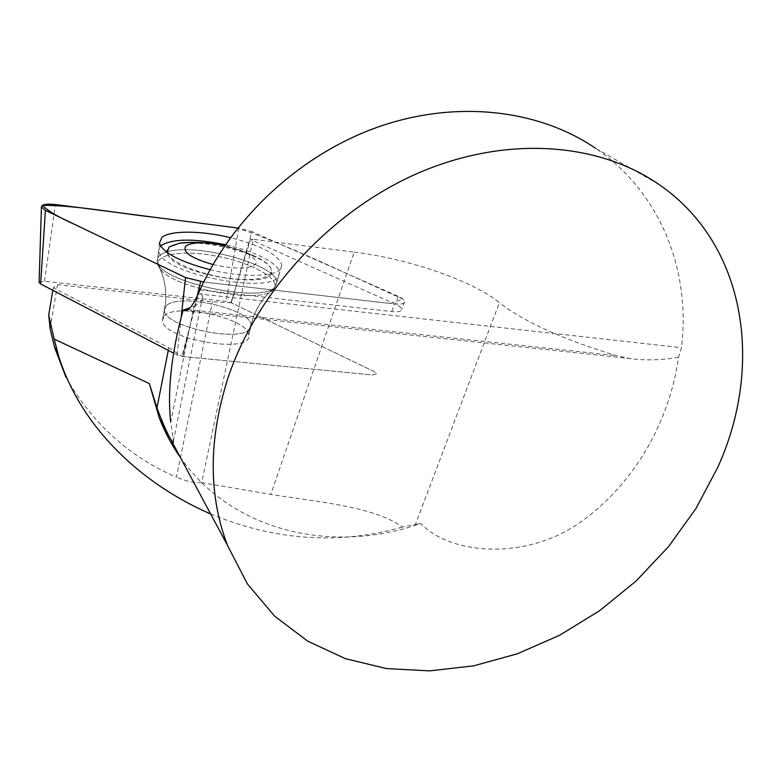 <?xml version="1.0" encoding="UTF-8"?>
<svg xmlns="http://www.w3.org/2000/svg" width="782" height="782" viewBox="0 0 782 782"><rect width="100%" height="100%" fill="white"/><g stroke="black" fill="none" stroke-linecap="round" stroke-linejoin="round"><path stroke-width="0.59" stroke-dasharray="3.91 2.93" d="M166.996 250.484L169.02 247.552C183.408 233.447 271.53 253.593 271.305 270.924C277.004 289.927 180.261 276.124 168.404 255.792L166.879 252.273M160.545 245.861L158.521 251.178L160.183 254.942C171.454 275.508 268.861 293.367 278.138 276.857L279.555 272.938C279.506 263.7 254.6 251.002 225.46 244.698M212.987 264.541C235.939 269.497 250.25 269.223 255.91 263.73C256.506 257.2 246.144 251.178 224.805 245.656L241.12 250.357L256.682 257.034C237.562 248.177 216.419 243.27 193.262 242.322M167.153 252.478C169.195 261.022 194.884 272.742 222.675 277.385C250.494 282.136 272.615 278.607 271.432 270.328C270.758 266.115 265.841 261.687 256.682 257.034M230.895 302.634L236.056 286.378L231.276 302.81L212.391 301.813L57.487 284.677L53.274 287.747L52.844 290.327M197.172 296.241L182.734 356.543L189.772 327.14L181.815 356.426L372.447 374.959L376.562 373.845L374.109 371.548L231.276 302.81L374.109 371.548L376.562 373.845L372.447 374.959L182.734 356.543L177.055 354.969L173.575 353.151M164.279 315.957C176.233 302.184 249.458 318.821 248.744 335.146C252.84 354.901 161.297 339.349 162.451 320.268L164.279 315.957L162.451 320.268C161.297 339.349 252.84 354.901 248.744 335.146C249.458 318.821 176.233 302.184 164.279 315.957M168.277 350.395L168.804 347.697L53.274 287.747M168.804 347.697L181.815 356.426M199.996 289.887L391.782 311.578C398.067 312.165 401.381 311.441 401.713 309.408C401.567 307.805 399.504 306.094 395.536 304.276L250.484 239.556L236.056 286.378M189.772 327.14L198.716 292.761M658.737 184.317L595.513 148.248C660.712 192.45 690.926 270.728 681.474 347.707L678.541 357.188C669.451 421.684 634.671 483.54 580.977 521.809C526.208 561.095 450.031 554.741 420.765 523.49C332.819 554.594 232.078 531.819 180.3 457.294M354.158 252.097C408.272 258.744 472.377 280.552 499.415 302.644L415.379 524.546L402.515 527.029C373.385 506.208 317.59 502.044 270.797 494.4L201.697 482.641L253.133 239.321L354.158 252.097L270.797 494.4M415.379 524.546L420.765 523.49M678.541 357.188C663.019 360.062 647.33 360.61 631.465 358.83L616.324 355.644C562.805 339.408 523.832 321.744 499.415 302.644M172.988 443.013C173.624 442.456 172.861 435.466 170.701 422.045L193.965 306.153L190.173 307.658M210.661 513.969C274.902 540.655 338.86 545.005 402.515 527.029M66.02 377.393C92.462 423.551 129.274 456.825 176.458 477.196L212.391 301.813M201.697 482.641C194.415 483.1 185.999 481.292 176.458 477.196M193.965 306.153C200.133 303.631 203.037 300.337 202.665 296.28L199.83 290.259M250.484 239.556L253.133 239.321M50.097 328.772L57.487 284.677M39.12 282.273L44.466 281.246L226.213 301.432L231.276 302.81L252 231.658L237.718 228.002C293.797 247.532 345.488 273.573 403.033 299.115L390.071 303.455L203.701 282.009L394.118 303.924C400.853 304.56 404.392 303.807 404.744 301.666C404.568 299.985 402.349 298.177 398.087 296.241L252 231.658M210.075 269.712C241.853 277.61 274.599 276.994 280.455 269.047L281.862 265.147C278.705 254.854 261.559 245.675 230.436 237.63M398.087 296.241L395.536 304.276M391.782 311.578L394.118 303.924M275.303 286.417L276.73 282.468C278.021 264.883 195.852 242.293 166.898 251.98C195.852 242.293 278.021 264.883 276.73 282.468L275.303 286.417C264.815 304.804 156.801 281.755 157.377 261.139C156.801 281.755 264.815 304.804 275.303 286.417M166.849 251.99C160.056 254.013 156.899 257.053 157.377 261.139C156.899 257.053 160.056 254.013 166.849 251.99M273.592 289.037C264.433 305.43 170.437 288.323 159.538 267.991C150.555 255.02 180.026 249.35 215.07 255.851C250.074 262.019 280.699 278.363 274.081 288.372L273.592 289.037L274.081 288.372C280.699 278.363 250.074 262.019 215.07 255.851C180.026 249.35 150.555 255.02 159.538 267.991C170.437 288.323 264.433 305.43 273.592 289.037M166.234 305.86L164.425 310.092C162.9 326.368 241.061 343.347 249.722 328.675L250.905 325.097C251.55 309.046 178.169 292.351 166.234 305.86C178.169 292.351 251.55 309.046 250.905 325.097L249.722 328.675C241.061 343.347 162.9 326.368 164.425 310.092L166.234 305.86M198.257 293.807L681.474 347.707M188.12 309.584L616.324 355.644M44.466 281.246L55.434 204.532M238.715 228.129L226.213 301.432M177.055 354.969L181.199 317.16M271.305 270.924L271.432 270.328M404.744 301.666L401.713 309.408M281.862 265.147L276.73 282.468L274.081 288.372C264.326 296.163 257.21 306.28 252.733 318.733L248.744 335.146L252.733 318.733C257.21 306.28 264.326 296.163 274.081 288.372L276.73 282.468L279.555 272.938M159.46 243.036L157.377 261.139L159.538 267.991C164.621 278.529 166.605 290.376 165.481 303.533L162.451 320.268L165.481 303.533C166.605 290.376 164.621 278.529 159.538 267.991L157.377 261.139L158.521 251.178M185.021 310.835L631.475 358.703M173.379 441.028L202.665 296.28"/><path stroke-width="1.17" d="M166.879 252.273L166.996 250.484M225.46 244.698C193.418 238.236 171.776 238.627 160.545 245.861M193.262 242.322L179.782 243.114C194.982 241.501 209.996 242.352 224.815 245.646C205.705 241.736 192.753 241.834 185.93 245.968C181.962 251.941 190.984 258.128 212.987 264.541M179.782 243.114L169.127 246.956L167.153 252.478M198.716 292.761L199.469 289.829L199.996 289.887M717.837 467.167C763.936 365.849 746.595 244.346 658.737 184.317C597.79 142.177 505.436 135.335 418.184 173.096C331.06 210.984 256.985 291.471 227.992 377.892C208.462 439.24 208.295 495.094 227.513 545.445L247.435 583.949L274.56 616.079L307.658 641.123L345.4 658.669L386.484 668.571L429.631 670.888L473.609 665.844L517.283 653.82L559.589 635.277L599.511 610.781L636.147 580.967L668.6 546.559L696.088 508.329L717.837 467.167M190.173 307.658L183.076 310.18L184.327 310.757C188.57 310.943 193.213 305.293 198.257 293.807C230.641 219.243 299.135 155.129 377.354 127.241C455.701 99.568 538.231 109.216 595.513 148.248M170.701 422.045C167.28 390.707 171.405 353.425 183.076 310.18M180.3 457.294C171.913 445.329 164.953 432.329 159.401 418.272L149.342 383.571L156.967 407.872L168.277 350.395M173.379 441.028L172.978 443.013L168.824 435.887C165.051 428.37 161.092 419.035 156.967 407.872M149.342 383.571L54.163 339.105L58.679 356.221C81.631 429.21 143.174 484.762 210.661 513.969M54.163 339.105L48.728 314.999L50.097 328.772L54.72 347.795L66.02 377.393M52.844 290.327L48.728 314.999M173.575 353.151L40.615 283.964L39.12 282.273M237.718 228.002L55.434 204.532C46.402 203.603 41.739 204.425 41.417 206.995L45.415 210.368L185.549 277.571L203.701 282.009L185.51 277.551L75.062 224.581C59.696 217.865 48.777 211.463 42.277 205.383C74.202 205.031 117.652 213.242 154.298 217.269L237.718 228.002M230.436 237.63C201.6 230.602 170.525 230.211 162.011 237.317L159.46 243.036C162.822 252.742 179.694 261.638 210.075 269.712M185.911 309.349L188.12 309.584M181.199 317.16L185.549 277.571M45.415 210.368L40.615 283.964M200.651 281.667L197.172 296.241M166.869 252.136L166.977 251.54M227.513 545.445L171.903 441.605M168.834 435.887L159.401 418.272M58.679 356.221L54.906 347.589M39.11 282.537L41.417 206.995"/></g></svg>
